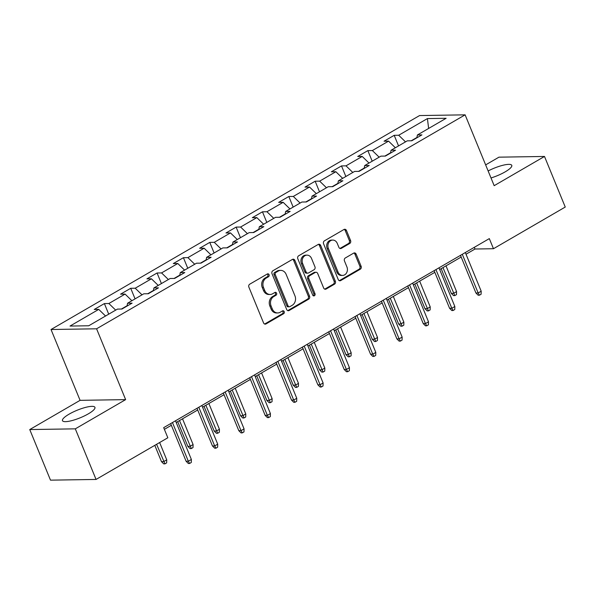 <?xml version="1.0" encoding="UTF-8"?>
<svg xmlns="http://www.w3.org/2000/svg" width="595" height="595" viewBox="0 0 595 595"><rect width="100%" height="100%" fill="white"/><g stroke="black" fill="none" stroke-linecap="round" stroke-linejoin="round"><path stroke-width="0.89" d="M269.081 274.689A1.547 1.294 89.1 0 0 267.348 273.968L249.736 284.194A2.209 1.845 89.1 0 0 248.888 287.147L263.555 322.899A2.209 1.845 89.1 0 0 266.024 323.925L283.644 313.699A1.547 1.294 89.1 0 0 282.499 310.917L280.223 312.241A7.066 5.913 89.1 0 1 277.724 312.948A7.066 5.913 89.1 0 1 272.309 308.969L271.089 305.986A7.066 5.913 89.1 0 1 273.789 296.548L276.065 295.224A1.547 1.294 89.1 0 0 274.927 292.442L272.644 293.766A7.066 5.913 89.1 0 1 270.145 294.473A7.066 5.913 89.1 0 1 264.73 290.494L263.511 287.511A7.066 5.913 89.1 0 1 266.21 278.073L268.486 276.749A1.547 1.294 89.1 0 0 269.081 274.689M270.145 294.473L268.918 294.495A7.066 5.913 89.1 0 1 263.503 290.509L262.276 287.534A7.066 5.913 89.1 0 1 264.976 278.096L267.259 276.772A1.547 1.294 89.1 0 0 267.281 274.012M264.626 324.03A2.209 1.845 89.1 0 0 264.797 323.948L282.409 313.721A1.547 1.294 89.1 0 0 282.432 310.962M277.724 312.948L276.497 312.97A7.066 5.913 89.1 0 1 271.082 308.983L269.855 306.009A7.066 5.913 89.1 0 1 272.555 296.57L274.83 295.246A1.547 1.294 89.1 0 0 274.853 292.487M491.009 177.965A17.545 4.076 -22.3 0 0 505.148 171.866A17.545 4.076 -22.3 0 0 511.774 165.358A17.545 4.076 -22.3 0 0 488.131 170.958M69.102 414.157A17.545 4.076 -22.3 0 0 62.475 420.665A17.545 4.076 -22.3 0 0 72.017 420.576A17.545 4.076 -22.3 0 0 88.313 413.852A17.545 4.076 -22.3 0 0 94.94 407.352A17.545 4.076 -22.3 0 0 85.397 407.434A17.545 4.076 -22.3 0 0 69.102 414.157M349.726 243.489A2.209 1.845 89.1 0 0 350.567 240.536L346.454 230.503A2.209 1.845 89.1 0 0 343.984 229.484L324.416 240.841A2.209 1.845 89.1 0 0 323.576 243.786L338.243 279.546A2.209 1.845 89.1 0 0 340.712 280.572L360.272 269.215A2.209 1.845 89.1 0 0 361.12 266.262L356.152 254.147A2.209 1.845 89.1 0 0 353.675 253.12L345.301 257.985A2.209 1.845 89.1 0 0 344.46 260.93L346.922 266.939A5.905 4.939 89.1 0 1 342.586 275.418A5.905 4.939 89.1 0 1 338.057 272.086L328.403 248.546A5.905 4.939 89.1 0 1 332.746 240.068A5.905 4.939 89.1 0 1 337.268 243.4L338.882 247.327A2.209 1.845 89.1 0 0 341.351 248.346L349.726 243.489L348.492 243.504A2.209 1.845 89.1 0 0 349.339 240.559L345.219 230.525A2.209 1.845 89.1 0 0 344.148 229.395M494.17 185.677L544.499 156.455L565.25 207.053L493.471 248.725L489.321 238.61L163.685 427.649L167.835 437.771L96.055 479.444L75.305 428.846L125.634 399.624L96.583 328.797L465.119 114.842L494.17 185.677M294.897 260.439A2.209 1.845 89.1 0 0 292.42 259.413L272.86 270.77A2.209 1.845 89.1 0 0 272.019 273.722L286.678 309.474A2.209 1.845 89.1 0 0 289.155 310.501L308.716 299.144A2.209 1.845 89.1 0 0 309.556 296.198L294.897 260.439L293.662 260.454A2.209 1.845 89.1 0 0 292.591 259.331M298.638 255.805L318.199 244.448A2.209 1.845 89.1 0 1 320.675 245.475L335.342 281.227A2.209 1.845 89.1 0 1 334.494 284.179L326.127 289.036A2.209 1.845 89.1 0 1 323.65 288.017L317.7 273.514A2.209 1.845 89.1 0 0 315.231 272.488L309.675 275.716A2.209 1.845 89.1 0 0 308.835 278.661L315.023 293.759A1.547 1.294 89.1 0 1 312.702 295.105L297.798 258.751A2.209 1.845 89.1 0 1 298.638 255.805M96.583 328.797L51.029 329.511L419.564 115.556L465.119 114.842M398.546 145.916L394.202 135.325L384.065 141.208L388.565 141.134L372.351 150.55L367.851 150.617L357.721 156.5L362.214 156.433L346 165.841L341.508 165.916L331.37 171.799L335.87 171.732L319.656 181.14L315.157 181.215L305.027 187.098L309.519 187.023L293.305 196.439L288.813 196.506L278.676 202.389L283.168 202.322L266.954 211.731L262.462 211.805L252.332 217.688L256.824 217.614L240.611 227.03L236.118 227.097L225.981 232.98L230.473 232.913L214.26 242.329L209.767 242.396L199.637 248.279L204.13 248.212L187.916 257.62L183.424 257.695L173.286 263.578L177.779 263.503L161.565 272.919L157.073 272.986L146.935 278.869L151.435 278.802L135.221 288.211L130.721 288.285L120.592 294.168L125.084 294.094L108.87 303.51L104.378 303.584L94.241 309.467L98.74 309.393L70.024 326.06L88.737 325.77L117.453 309.103L121.945 309.028L132.083 303.145L127.583 303.219L127.025 306.083M394.202 135.325L398.695 135.251L427.411 118.584L446.124 118.293L417.415 134.961L421.907 134.887L411.77 140.77L407.278 140.844L391.064 150.26L395.556 150.185L385.426 156.069L380.926 156.143L364.713 165.551L369.212 165.484L359.075 171.367L354.583 171.434L338.369 180.85L342.861 180.776L332.731 186.659L328.232 186.733L312.018 196.142L316.518 196.075L306.38 201.958L301.888 202.025L285.674 211.441L290.167 211.374L280.029 217.257L275.537 217.324L259.323 226.74L263.816 226.665L253.686 232.548L249.193 232.623L232.98 242.031L237.472 241.964L227.335 247.847L222.842 247.914L206.629 257.33L211.121 257.256L200.991 263.139L196.499 263.213L180.285 272.622L184.777 272.555L174.64 278.438L170.148 278.505L153.934 287.921L158.426 287.854L148.296 293.737L143.797 293.804L127.583 303.219M390.565 152.774L384.883 156.076M395.37 147.753L388.565 141.134M379.156 157.169L372.351 150.55M391.064 150.26L390.498 153.123M364.222 168.073L358.532 171.375M369.019 163.052L362.214 156.433M352.805 172.468L346 165.841M364.713 165.551L364.155 168.415M337.871 183.372L332.188 186.666M342.675 178.351L335.87 171.732M326.462 187.76L319.656 181.14M338.369 180.85L337.804 183.714M311.527 198.663L305.837 201.965M316.324 193.643L309.519 187.023M300.111 203.059L293.305 196.439M312.018 196.142L311.46 199.013M285.176 213.962L279.494 217.264M289.981 208.942L283.168 202.322M273.767 218.35L266.954 211.731M285.674 211.441L285.109 214.304M258.832 229.254L253.143 232.556M263.63 224.233L256.824 217.614M247.416 233.649L240.611 227.03M259.323 226.74L258.766 229.603M232.481 244.552L226.792 247.855M237.286 239.532L230.473 232.913M221.072 248.948L214.26 242.329M232.98 242.031L232.414 244.895M206.138 259.851L200.448 263.154M210.935 254.831L204.13 248.212M194.721 264.239L187.916 257.62M206.629 257.33L206.063 260.193M179.787 275.143L174.097 278.445M184.591 270.123L177.779 263.503M168.378 279.538L161.565 272.919M180.285 272.622L179.72 275.492M153.436 290.442L147.753 293.744M158.24 285.421L151.435 278.802M142.026 294.837L135.221 288.211M153.934 287.921L153.369 290.784M127.092 305.741L121.402 309.036M131.889 300.72L125.084 294.094M115.675 310.129L108.87 303.51M105.546 316.012L98.74 309.393M125.634 399.624L80.08 400.338L29.75 429.56L75.305 428.846M29.75 429.56L50.501 480.158L96.055 479.444M544.499 156.455L498.945 157.169L485.646 164.889M80.08 400.338L51.029 329.511M466.026 254.229L475.003 249.015L493.471 248.725M164.384 429.345L171.36 425.291M176.202 422.48L197.704 410M202.545 407.188L224.055 394.701M228.897 391.889L250.398 379.402M255.24 376.598L276.749 364.11M281.591 361.299L303.093 348.811M307.935 346L329.444 333.52M334.286 330.708L355.788 318.221M360.63 315.409L382.139 302.922M386.981 300.111L408.49 287.63M413.332 284.819L434.833 272.332M439.675 269.52L461.185 257.04M416.916 137.482L411.227 140.784M428.638 128.446L427.411 118.584M405.507 141.87L398.695 135.251M417.415 134.961L416.85 137.824M474.304 247.319L475.003 249.015M108.721 314.167L104.378 303.584M135.065 298.876L130.721 288.285M161.416 283.577L157.073 272.986M187.76 268.278L183.424 257.695M214.111 252.987L209.767 242.396M240.462 237.688L236.118 227.097M266.805 222.396L262.462 211.805M293.157 207.097L288.813 196.506M319.5 191.798L315.157 181.215M345.851 176.507L341.508 165.916M372.195 161.208L367.851 150.617M287.757 310.605A2.209 1.845 89.1 0 0 287.921 310.523L307.489 299.166A2.209 1.845 89.1 0 0 308.329 296.213L293.662 260.454M275.827 272.495A1.547 1.294 89.1 0 0 275.232 274.555L288.106 305.942A1.547 1.294 89.1 0 0 289.839 306.663L292.242 305.265A7.066 5.913 89.1 0 0 294.942 295.827L286.143 274.377A7.066 5.913 89.1 0 0 280.721 270.39A7.066 5.913 89.1 0 0 278.229 271.097L275.827 272.495L274.592 272.51A1.547 1.294 89.1 0 0 274.005 274.578L275.232 274.555M289.289 306.812L288.062 306.834A1.547 1.294 89.1 0 1 286.872 305.964L274.005 274.578M280.721 270.39L279.494 270.413A7.066 5.913 89.1 0 0 276.995 271.119L278.229 271.097M274.592 272.51L276.995 271.119M324.729 289.14A2.209 1.845 89.1 0 0 324.892 289.058L333.267 284.194A2.209 1.845 89.1 0 0 334.107 281.249L319.441 245.49A2.209 1.845 89.1 0 0 318.37 244.367M316.012 272.265L314.777 272.287A2.209 1.845 89.1 0 0 314.004 272.51L308.448 275.73A2.209 1.845 89.1 0 0 307.6 278.683L313.796 293.781L315.023 293.759M313.275 295.804A1.547 1.294 89.1 0 0 313.796 293.781M311.535 258.468A5.905 4.939 89.1 0 0 307.005 255.136A5.905 4.939 89.1 0 0 302.662 263.615L306.068 271.908A2.209 1.845 89.1 0 0 308.537 272.934L314.093 269.706A2.209 1.845 89.1 0 0 314.933 266.761L311.535 258.468M307.005 255.136L305.771 255.158A5.905 4.939 89.1 0 0 301.434 263.637L302.662 263.615M307.756 273.15L306.529 273.172A2.209 1.845 89.1 0 1 304.833 271.93L301.434 263.637M339.953 248.45A2.209 1.845 89.1 0 0 340.124 248.368L348.492 243.504M332.746 240.068L331.512 240.09A5.905 4.939 89.1 0 0 327.168 248.569L328.403 248.546M342.586 275.418L341.351 275.44A5.905 4.939 89.1 0 1 336.822 272.108L327.168 248.569M339.314 280.676A2.209 1.845 89.1 0 0 339.485 280.587L359.045 269.23A2.209 1.845 89.1 0 0 359.886 266.285L354.918 254.162A2.209 1.845 89.1 0 0 353.839 253.039M166.741 459.853L166.652 462.88L164.964 463.862L163.729 463.884L161.483 461.653L163.699 461.616L166.741 459.853L159.638 442.531M164.964 463.862L156.597 444.294M161.483 461.653L154.797 445.343M170.661 423.603L186.109 461.266L188.325 461.229L172.461 422.554M191.367 459.466L191.278 462.494L189.589 463.475L188.325 461.229L191.367 459.466L175.503 420.791M189.589 463.475L188.355 463.498L186.109 461.266M193.092 444.554L193.003 447.589L191.307 448.563L190.08 448.585L187.834 446.354L190.05 446.317L193.092 444.554L182.531 418.806M191.307 448.563L179.489 420.576M187.834 446.354L177.689 421.617M219.436 429.255L219.347 432.29L217.658 433.272L216.424 433.286L214.178 431.055L216.394 431.025L219.436 429.255L208.875 403.514M217.658 433.272L205.84 405.277M214.178 431.055L204.033 406.326M197.012 408.304L212.46 445.967L214.676 445.938L198.812 407.263M217.711 444.168L217.621 447.202L215.933 448.184L214.676 445.938L217.711 444.168L201.854 405.493M215.933 448.184L214.706 448.199L212.46 445.967M223.356 393.012L238.803 430.676L241.02 430.639L225.163 391.964M244.062 428.876L243.972 431.903L242.284 432.885L241.02 430.639L244.062 428.876L228.197 390.201M242.284 432.885L241.049 432.907L238.803 430.676M245.787 413.964L245.698 416.991L244.01 417.973L242.775 417.995L240.529 415.764L242.745 415.727L245.787 413.964L235.226 388.215M244.01 417.973L232.184 389.978M240.529 415.764L230.384 391.027M272.131 398.665L272.041 401.699L270.353 402.681L269.126 402.696L266.872 400.465L269.089 400.435L272.131 398.665L261.569 372.916M270.353 402.681L258.535 374.686M266.872 400.465L256.728 375.728M298.482 383.373L298.392 386.4L296.704 387.382L295.47 387.404L293.223 385.173L295.44 385.136L298.482 383.373L287.921 357.625M296.704 387.382L284.879 359.387M293.223 385.173L283.079 360.436M249.707 377.713L265.154 415.377L267.371 415.34L251.507 376.665M270.413 413.577L270.323 416.612L268.635 417.586L267.371 415.34L270.413 413.577L254.548 374.902M268.635 417.586L267.4 417.608L265.154 415.377M276.05 362.414L291.498 400.078L293.714 400.048L277.858 361.373M296.756 398.278L296.667 401.313L294.979 402.294L293.714 400.048L296.756 398.278L280.892 359.603M294.979 402.294L293.752 402.309L291.498 400.078M302.401 347.123L317.849 384.787L320.065 384.749L304.201 346.074M323.107 382.987L323.018 386.014L321.33 386.995L320.065 384.749L323.107 382.987L307.243 344.312M321.33 386.995L320.095 387.018L317.849 384.787M324.825 368.074L324.736 371.109L323.048 372.083L321.821 372.106L319.575 369.874L321.791 369.837L324.825 368.074L314.264 342.326M323.048 372.083L311.23 344.089M319.575 369.874L309.43 345.137M328.752 331.824L344.2 369.488L346.409 369.458L330.552 330.775M349.451 367.688L349.362 370.722L347.673 371.704L346.409 369.458L349.451 367.688L333.594 329.013M347.673 371.704L346.446 371.719L344.2 369.488M351.176 352.776L351.087 355.81L349.399 356.792L348.164 356.807L345.918 354.575L348.135 354.546L351.176 352.776L340.615 327.034M349.399 356.792L337.573 328.797M345.918 354.575L335.773 329.838M355.096 316.525L370.544 354.196L372.76 354.159L356.896 315.484M375.802 352.396L375.713 355.423L374.024 356.405L372.76 354.159L375.802 352.396L359.938 313.721M374.024 356.405L372.79 356.427L370.544 354.196M377.52 337.484L377.431 340.511L375.743 341.493L374.515 341.515L372.269 339.284L374.486 339.247L377.52 337.484L366.966 311.735M375.743 341.493L363.924 313.498M372.269 339.284L362.124 314.547M381.447 301.234L396.895 338.897L399.111 338.86L383.247 300.185M402.146 337.097L402.056 340.124L400.368 341.106L399.111 338.86L402.146 337.097L386.289 298.422M400.368 341.106L399.141 341.128L396.895 338.897M403.871 322.185L403.782 325.22L402.094 326.194L400.859 326.216L398.613 323.985L400.829 323.948L403.871 322.185L393.31 296.436M402.094 326.194L390.268 298.207M398.613 323.985L388.468 299.248M407.791 285.935L423.238 323.598L425.455 323.568L409.591 284.893M428.497 321.798L428.407 324.833L426.719 325.815L425.455 323.568L428.497 321.798L412.632 283.123M426.719 325.815L425.485 325.829L423.238 323.598M430.222 306.894L430.133 309.921L428.437 310.902L427.21 310.917L424.964 308.686L427.18 308.656L430.222 306.894L419.661 281.145M428.437 310.902L416.619 282.908M424.964 308.686L414.819 283.956M434.142 270.643L449.589 308.307L451.806 308.27L435.942 269.595M454.84 306.507L454.751 309.534L453.063 310.516L451.806 308.27L454.84 306.507L438.984 267.832M453.063 310.516L451.836 310.538L449.589 308.307M456.566 291.595L456.477 294.622L454.788 295.603L453.554 295.626L451.308 293.395L453.524 293.357L456.566 291.595L446.005 265.846M454.788 295.603L442.97 267.609M451.308 293.395L441.163 268.657M460.485 255.344L475.933 293.008L478.149 292.971L462.293 254.296M481.191 291.208L481.102 294.242L479.414 295.217L478.149 292.971L481.191 291.208L465.327 252.533M479.414 295.217L478.179 295.239L475.933 293.008M264.976 278.096L266.21 278.073M262.276 287.534L263.511 287.511M263.503 290.509L264.73 290.494M274.83 295.246L276.065 295.224M272.555 296.57L273.789 296.548M269.855 306.009L271.089 305.986M271.082 308.983L272.309 308.969M282.409 313.721L283.644 313.699M264.797 323.948L266.024 323.925M267.259 276.772L268.486 276.749M308.329 296.213L309.556 296.198M307.489 299.166L308.716 299.144M287.921 310.523L289.155 310.501M286.872 305.964L288.106 305.942M319.441 245.49L320.675 245.475M334.107 281.249L335.342 281.227M333.267 284.194L334.494 284.179M324.892 289.058L326.127 289.036M314.004 272.51L315.231 272.488M308.448 275.73L309.675 275.716M307.6 278.683L308.835 278.661M304.833 271.93L306.068 271.908M340.124 248.368L341.351 248.346M336.822 272.108L338.057 272.086M354.918 254.162L356.152 254.147M359.886 266.285L361.12 266.262M359.045 269.23L360.272 269.215M339.485 280.587L340.712 280.572M345.219 230.525L346.454 230.503M349.339 240.559L350.567 240.536"/></g></svg>
